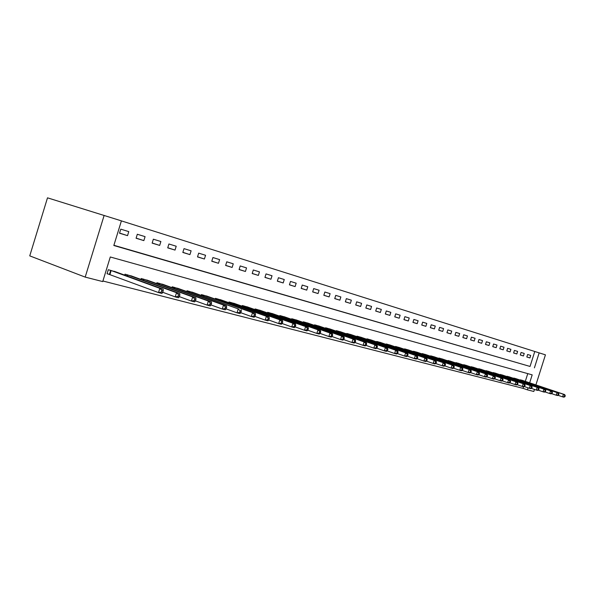 <?xml version="1.0" encoding="UTF-8"?>
<svg xmlns="http://www.w3.org/2000/svg" width="595" height="595" viewBox="0 0 595 595"><rect width="100%" height="100%" fill="white"/><g stroke="black" fill="none" stroke-linecap="round" stroke-linejoin="round"><path stroke-width="0.89" d="M113.89 245.281L530.041 366.446L534.779 351.496L545.437 354.843L535.894 384.92M530.041 366.446L113.823 245.497L121.402 220.864L47.503 197.83L29.75 255.872L85.189 277.106L102.727 281.576L110.291 256.981L532.183 374.857L529.662 382.823M534.779 351.496L121.395 220.886M119.521 233.21L127.538 235.65L128.773 231.619L120.77 229.157L119.521 233.21M136.084 238.245L143.849 240.611L145.076 236.639L137.311 234.251L136.084 238.245M152.142 243.124L159.676 245.415L160.881 241.511L153.354 239.19L152.142 243.124M167.716 247.862L175.027 250.086L176.217 246.233L168.913 243.987L167.716 247.862M182.829 252.451L189.931 254.615L191.107 250.822L184.011 248.636L182.829 252.451M197.51 256.914L204.405 259.011L205.565 255.277L198.678 253.15L197.51 256.914M211.768 261.25L218.469 263.288L219.607 259.606L212.921 257.538L211.768 261.25M225.624 265.459L232.139 267.438L233.262 263.808L226.762 261.807L225.624 265.459M239.093 269.557L245.43 271.476L246.538 267.899L240.216 265.95L239.093 269.557M252.198 273.536L258.356 275.411L259.457 271.878L253.299 269.981L252.198 273.536M264.946 277.411L270.941 279.233L272.027 275.753L266.032 273.901L264.946 277.411M277.352 281.182L283.19 282.952L284.261 279.516L278.43 277.724L277.352 281.182M289.43 284.849L295.113 286.582L296.176 283.19L290.494 281.435L289.43 284.849M301.196 288.426L306.737 290.115L307.779 286.76L302.245 285.057L301.196 288.426M312.658 291.914L318.057 293.551L319.091 290.248L313.699 288.59L312.658 291.914M323.829 295.306L329.095 296.905L330.113 293.647L324.855 292.026L323.829 295.306M334.725 298.616L339.857 300.178L340.861 296.957L335.736 295.373L334.725 298.616M345.345 301.844L350.351 303.368L351.347 300.185L346.35 298.645L345.345 301.844M355.713 304.997L360.6 306.485L361.582 303.338L356.703 301.836L355.713 304.997M365.828 308.069L370.596 309.519L371.57 306.418L366.803 304.945L365.828 308.069M375.698 311.073L380.354 312.487L381.321 309.415L376.665 307.987L375.698 311.073M385.337 314.004L389.889 315.38L390.841 312.353L386.296 310.954L385.337 314.004M394.753 316.86L399.2 318.213L400.137 315.216L395.705 313.848L394.753 316.86M403.953 319.656L408.296 320.98L409.226 318.013L404.89 316.681L403.953 319.656M412.945 322.393L417.192 323.68L418.106 320.75L413.875 319.448L412.945 322.393M421.736 325.063L425.879 326.32L426.794 323.427L422.651 322.148L421.736 325.063M430.326 327.674L434.38 328.909L435.287 326.045L431.234 324.796L430.326 327.674M438.731 330.225L442.695 331.43L443.587 328.604L439.623 327.376L438.731 330.225M446.949 332.724L450.832 333.907L451.717 331.103L447.834 329.913L446.949 332.724M454.989 335.171L458.79 336.324L459.667 333.557L455.874 332.382L454.989 335.171M462.865 337.566L466.584 338.696L467.447 335.952L463.736 334.807L462.865 337.566M470.571 339.901L474.215 341.009L475.07 338.295L471.433 337.179L470.571 339.901M478.12 342.199L481.682 343.285L482.53 340.6L478.968 339.5L478.12 342.199M485.505 344.446L489.001 345.509L489.841 342.846L486.353 341.775L485.505 344.446M492.742 346.647L496.171 347.681L496.996 345.055L493.582 343.999L492.742 346.647M499.837 348.796L503.191 349.815L504.017 347.212L500.663 346.186L499.837 348.796M506.791 350.909L510.071 351.913L510.889 349.332L507.609 348.32L506.791 350.909M513.604 352.984L516.824 353.958L517.628 351.407L514.415 350.418L513.604 352.984M520.283 355.014L523.436 355.974L524.24 353.445L521.086 352.471L520.283 355.014M526.828 357L529.929 357.945L530.718 355.446L527.624 354.486L526.828 357M102.898 281.004L523.087 388.364L523.593 386.78M525.311 381.358L527.765 373.623M116.323 272.079L108.297 269.714L107.048 273.767L109.257 274.347M124.712 275.15L125.017 274.176L132.797 276.474M140.941 279.434L141.223 278.512L148.78 280.728M156.678 283.592L156.954 282.714L164.28 284.864M171.955 287.638L172.215 286.79L179.333 288.88M186.793 291.557L187.038 290.754L193.955 292.777M201.199 295.373L201.437 294.599L208.153 296.563M215.204 299.077L215.435 298.333L221.965 300.244M228.815 302.684L229.038 301.97L235.382 303.822M242.053 306.187L242.262 305.503L248.442 307.31M254.935 309.601L255.136 308.946L261.153 310.694M267.467 312.925L267.668 312.293L273.522 313.996M279.68 316.161L279.866 315.551L285.57 317.209M291.565 319.314L291.751 318.727L297.307 320.341M303.153 322.386L303.324 321.821L308.738 323.39M314.435 325.383L314.606 324.833L319.887 326.365M325.443 328.299L325.614 327.771L330.761 329.266M336.182 331.147L336.339 330.642L341.366 332.092M346.654 333.929L346.811 333.438L351.712 334.859M356.874 336.644L357.022 336.168L361.812 337.551M366.855 339.291L366.996 338.83L371.667 340.184M376.59 341.88L376.732 341.433L381.298 342.75M386.11 344.408L386.244 343.97L390.707 345.264M395.407 346.878L395.541 346.454L399.892 347.711M404.488 349.287L404.615 348.878L408.877 350.113M413.369 351.645L413.495 351.251L417.66 352.456M422.056 353.958L422.175 353.571L426.243 354.746M430.542 356.212L430.661 355.84L434.647 356.985M438.85 358.421L438.969 358.056L442.866 359.179M446.979 360.577L450.906 361.329M454.937 362.697L458.775 363.426M462.724 364.765L466.487 365.486M470.348 366.795L474.029 367.502M477.815 368.781L481.422 369.473M485.133 370.722L488.666 371.406M492.296 372.634L495.761 373.296M499.324 374.5L502.715 375.155M506.204 376.33L509.536 376.977M512.957 378.13L516.215 378.762M519.576 379.885L522.774 380.51M534.459 389.442L533.812 391.473L527.43 389.844L528.07 387.836M523.087 388.364L527.43 389.844M534.407 367.866L539.167 352.865M104.14 215.412L85.189 277.106M127.538 235.65L119.565 233.069M143.849 240.611L136.121 238.112M159.676 245.415L152.179 242.998M175.027 250.086L167.753 247.736M189.931 254.615L182.866 252.332M204.405 259.011L197.547 256.802M218.469 263.288L211.805 261.138M232.139 267.438L225.661 265.355M245.43 271.476L239.13 269.453M258.356 275.411L252.228 273.44M270.941 279.233L264.976 277.315M283.19 282.952L277.382 281.093M295.113 286.582L289.46 284.767M306.737 290.115L301.219 288.344M318.057 293.551L312.68 291.833M329.095 296.905L323.858 295.232M339.857 300.178L334.747 298.541M350.351 303.368L345.368 301.777M360.6 306.485L355.736 304.923M370.596 309.519L365.851 308.002M380.354 312.487L375.72 311.007M389.889 315.38L385.359 313.937M399.2 318.213L394.775 316.8M408.296 320.98L403.975 319.597M417.192 323.68L412.967 322.334M425.879 326.32L421.751 325.004M434.38 328.909L430.341 327.614M442.695 331.43L438.746 330.173M450.832 333.907L446.964 332.672M458.79 336.324L455.011 335.119M466.584 338.696L462.88 337.514M474.215 341.009L470.586 339.857M481.682 343.285L478.135 342.147M489.001 345.509L485.52 344.401M496.171 347.681L492.757 346.602M503.191 349.815L499.852 348.759M510.071 351.913L506.799 350.872M516.824 353.958L513.611 352.939M523.436 355.974L520.29 354.97M529.929 357.945L526.843 356.963M162.688 292.435L163.216 290.739L161.862 290.382L161.334 292.086L162.688 292.435L161.9 293.454L158.515 292.576L159.824 288.33L163.209 289.215L114.203 271.29M107.093 273.626L158.515 292.576L161.334 292.086M110.499 270.301L159.824 288.33L161.862 290.382M163.209 289.215L163.216 290.739M179.326 296.749L179.839 295.075L178.53 294.733L178.017 296.407L179.326 296.749L178.507 297.738L175.227 296.89L176.522 292.71L179.794 293.566L130.744 275.708M162.74 292.286L175.227 296.89L178.017 296.407M127.152 274.749L176.522 292.71L178.53 294.733M179.794 293.566L179.839 295.075M195.428 300.921L195.941 299.278L194.669 298.95L194.163 300.594L195.428 300.921L194.587 301.888L191.412 301.063L192.691 296.95L195.859 297.783L146.779 279.992M179.355 296.645L191.412 301.063L194.163 300.594M143.298 279.062L192.691 296.95L194.669 298.95M195.859 297.783L195.941 299.278M211.032 304.967L211.53 303.353L210.303 303.026L209.804 304.647L211.032 304.967L210.169 305.904L207.09 305.109L208.347 301.063L211.418 301.866L162.346 284.15M195.45 300.862L207.09 305.109L209.804 304.647M158.969 283.25L208.347 301.063L210.303 303.026M211.418 301.866L211.53 303.353M240.819 312.687L241.31 311.118L240.149 310.821L239.659 312.39L240.819 312.687L239.919 313.58L237.026 312.836L226.145 308.894L226.65 307.295L225.46 306.983L224.962 308.582L226.152 308.887L225.274 309.802L222.285 309.036L223.527 305.049L226.502 305.83L177.451 288.188M211.039 304.945L222.285 309.036L224.962 308.582M174.171 287.311L223.527 305.049L225.46 306.983M226.502 305.83L226.65 307.295M188.935 291.26L238.245 308.909L192.125 292.108M239.659 312.39L237.026 312.836L238.245 308.909L240.149 310.821M241.131 309.668L241.31 311.118M255.047 316.376L255.523 314.829L254.407 314.539L253.924 316.086L255.047 316.376L254.125 317.247L251.321 316.525L252.518 312.658L255.322 313.394L206.383 295.916M240.789 312.725L251.321 316.525L253.924 316.086M203.282 295.09L252.518 312.658L254.407 314.539M255.322 313.394L255.523 314.829M268.851 319.954L269.327 318.437L268.241 318.147L267.765 319.671L268.851 319.954L267.914 320.809L265.192 320.103L266.374 316.295L269.096 317.009L220.232 299.62M254.987 316.436L265.192 320.103L267.765 319.671M217.22 298.816L266.374 316.295L268.241 318.147M269.096 317.009L269.327 318.437M282.261 323.435L282.729 321.932L281.673 321.657L281.204 323.159L282.261 323.435L281.309 324.26L278.661 323.583L279.829 319.827L282.476 320.519L233.709 303.219M268.769 320.036L278.661 323.583L281.204 323.159M230.778 302.438L279.829 319.827L281.673 321.657M282.476 320.519L282.729 321.932M295.284 326.811L295.745 325.331L294.718 325.063L294.257 326.543L295.284 326.811L294.324 327.622L291.751 326.96L292.904 323.256L295.47 323.933L246.806 306.715M282.149 323.531L291.751 326.96L294.257 326.543M243.957 305.956L292.904 323.256L294.718 325.063M295.47 323.933L295.745 325.331M307.942 330.091L308.403 328.633L307.399 328.373L306.946 329.831L307.942 330.091L306.968 330.887L304.469 330.24L305.607 326.588L308.106 327.25L259.561 310.129M295.15 326.923L304.469 330.24L306.946 329.831M256.787 309.385L305.607 326.588L307.399 328.373M308.106 327.25L308.403 328.633M320.251 333.282L320.698 331.846L319.731 331.586L319.277 333.029L320.251 333.282L319.262 334.055L316.83 333.431L317.953 329.831L320.385 330.47L271.975 313.439M307.786 330.218L316.83 333.431L319.277 333.029M269.275 312.717L317.953 329.831L319.731 331.586M320.385 330.47L320.698 331.846M332.218 336.383L332.664 334.963L331.72 334.717L331.274 336.138L332.218 336.383L331.222 337.142L328.857 336.532L329.965 332.984L332.33 333.602L284.06 316.674M320.073 333.423L328.857 336.532L331.274 336.138M281.428 315.967L329.965 332.984L331.72 334.717M332.33 333.602L332.664 334.963M343.865 339.403L344.304 338.005L343.382 337.767L342.951 339.165L343.865 339.403L342.861 340.147L340.556 339.552L341.649 336.049L343.947 336.658L295.834 319.82M332.017 336.539L340.556 339.552L342.951 339.165M293.276 319.136L341.649 336.049L343.382 337.767M343.947 336.658L344.304 338.005M355.2 342.341L355.632 340.965L354.739 340.727L354.308 342.11L355.2 342.341L354.181 343.07L351.942 342.489L353.021 339.038L355.26 339.626L307.303 322.884M343.642 339.567L351.942 342.489L354.308 342.11M304.811 322.215L353.021 339.038L354.739 340.727M355.26 339.626L355.632 340.965M366.237 345.204L366.669 343.843L365.799 343.613L365.367 344.974L366.237 345.204L365.211 345.911L363.032 345.353L364.103 341.947L366.282 342.519L318.489 325.867M354.962 342.512L363.032 345.353L365.367 344.974M316.057 325.22L364.103 341.947L365.799 343.613M366.282 342.519L366.669 343.843M376.992 347.986L377.416 346.647L376.561 346.424L376.144 347.77L376.992 347.986L375.958 348.685L373.831 348.135L374.887 344.773L377.007 345.331L329.392 328.782M365.977 345.383L373.831 348.135L376.144 347.77M327.019 328.15L374.887 344.773L376.561 346.424M377.007 345.331L377.416 346.647M387.464 350.708L387.88 349.377L387.055 349.161L386.638 350.492L387.464 350.708L386.423 351.385L384.355 350.857L385.396 347.532L387.464 348.075L340.035 331.623M376.709 348.179L384.355 350.857L386.638 350.492M337.715 331.006L385.396 347.532L387.055 349.161M387.464 348.075L387.88 349.377M397.676 353.348L398.085 352.039L397.281 351.831L396.872 353.14L397.676 353.348L396.627 354.018L394.611 353.497L395.638 350.224L397.661 350.753L350.41 334.397M387.166 350.901L394.611 353.497L396.872 353.14M348.149 333.795L395.638 350.224L397.281 351.831M397.661 350.753L398.085 352.039M407.635 355.929L408.036 354.635L407.248 354.434L406.846 355.728L407.635 355.929L406.578 356.591L404.607 356.078L405.626 352.842L407.597 353.363L360.54 337.105M397.356 353.556L404.607 356.078L406.846 355.728M358.339 336.517L405.626 352.842L407.248 354.434M407.597 353.363L408.036 354.635M417.34 358.45L417.742 357.171L416.976 356.97L416.574 358.25L417.34 358.45L416.284 359.09L414.365 358.599L415.37 355.401L417.288 355.907L370.432 339.745M407.3 356.137L414.365 358.599L416.574 358.25M368.275 339.172L415.37 355.401L416.976 356.97M417.288 355.907L417.742 357.171M426.808 360.905L427.21 359.64L426.459 359.447L426.065 360.711L426.808 360.905L425.752 361.537L423.878 361.053L424.867 357.892L426.741 358.391L380.086 342.326M416.991 358.659L423.878 361.053L426.065 360.711M377.981 341.768L424.867 357.892L426.459 359.447M426.741 358.391L427.21 359.64M436.053 363.3L436.447 362.058L435.719 361.864L435.324 363.114L436.053 363.3L434.99 363.917L433.16 363.448L434.142 360.332L435.971 360.808L389.524 344.847M426.444 361.12L433.16 363.448L435.324 363.114M387.464 344.297L434.142 360.332L435.719 361.864M435.971 360.808L436.447 362.058M445.082 365.642L445.469 364.408L444.755 364.222L444.368 365.456L445.082 365.642L444.011 366.245L442.226 365.784L443.201 362.705L444.986 363.173L398.739 347.309M435.674 363.523L442.226 365.784L444.368 365.456M396.731 346.773L443.201 362.705L444.755 364.222M444.986 363.173L445.469 364.408M453.888 367.926L454.275 366.706L453.576 366.527L453.197 367.74L453.888 367.926L452.825 368.521L451.077 368.074L452.036 365.025L453.784 365.486L407.746 349.719M444.688 365.865L451.077 368.074L453.197 367.74M405.783 349.191L452.036 365.025L453.576 366.527M453.784 365.486L454.275 366.706M462.501 370.157L462.88 368.952L462.196 368.774L461.817 369.978L462.501 370.157L461.43 370.745L459.719 370.298L460.671 367.293L462.374 367.74L416.552 352.069M453.479 368.149L459.719 370.298L461.817 369.978M414.633 351.556L460.671 367.293L462.196 368.774M462.374 367.74L462.88 368.952M470.905 372.336L471.285 371.146L470.615 370.975L470.243 372.165L470.905 372.336L469.834 372.909L468.168 372.477L469.105 369.51L470.771 369.941L425.165 354.367M462.077 370.387L468.168 372.477L470.243 372.165M423.29 353.869L469.105 369.51L470.615 370.975M470.771 369.941L471.285 371.146M479.124 374.463L479.496 373.288L478.849 373.117L478.477 374.3L479.124 374.463L478.053 375.029L476.424 374.612L477.354 371.674L478.975 372.098L433.591 356.621M470.474 372.567L476.424 374.612L478.477 374.3M431.754 356.13L477.354 371.674L478.849 373.117M478.975 372.098L479.496 373.288M487.156 376.546L487.528 375.386L486.889 375.222L486.524 376.382L487.156 376.546L486.085 377.104L484.494 376.695L485.408 373.786L487 374.203L441.832 358.822M478.678 374.701L484.494 376.695L486.524 376.382M440.032 358.339L485.408 373.786L486.889 375.222M487 374.203L487.528 375.386M495.01 378.584L495.375 377.431L494.757 377.275L494.393 378.42L495.01 378.584L493.939 379.134L492.377 378.725L493.292 375.854L494.847 376.263L449.894 360.979M486.703 376.784L492.377 378.725L494.393 378.42M448.139 360.503L493.292 375.854L494.757 377.275M494.847 376.263L495.375 377.431M502.693 380.577L503.058 379.439L502.448 379.283L502.083 380.421L502.693 380.577L501.615 381.112L500.098 380.718L500.997 377.877L502.515 378.279L457.786 363.084M494.542 378.822L500.098 380.718L502.083 380.421M456.068 362.623L500.997 377.877L502.448 379.283M502.515 378.279L503.058 379.439M510.213 382.526L510.57 381.402L509.974 381.246L509.618 382.369L510.213 382.526L509.134 383.054L507.639 382.667L508.532 379.855L510.019 380.25L465.513 365.151M502.217 380.815L507.639 382.667L509.618 382.369M463.832 364.698L508.532 379.855L509.974 381.246M510.019 380.25L510.57 381.402M517.561 384.43L517.918 383.314L517.338 383.165L516.981 384.281L517.561 384.43L516.49 384.95L515.025 384.571L515.91 381.789L517.367 382.176L473.077 367.175M509.722 382.764L515.025 384.571L516.981 384.281M471.433 366.728L515.91 381.789L517.338 383.165M517.367 382.176L517.918 383.314M524.76 386.296L525.11 385.196L524.537 385.047L524.188 386.148L524.76 386.296L523.682 386.81L522.254 386.438L523.131 383.686L524.552 384.058L480.492 369.153M517.062 384.668L522.254 386.438L524.188 386.148M478.878 368.721L523.131 383.686L524.537 385.047M524.552 384.058L525.11 385.196M531.804 388.119L532.153 387.033L531.595 386.884L531.246 387.977L531.804 388.119L530.733 388.624L529.334 388.267L530.197 385.545L531.588 385.91L487.751 371.094M524.255 386.534L529.334 388.267L531.246 387.977M486.167 370.67L530.197 385.545L531.595 386.884M531.588 385.91L532.153 387.033M538.706 389.911L539.048 388.832L538.497 388.691L538.155 389.77L538.706 389.911L537.627 390.402L536.259 390.052L537.114 387.36L538.482 387.717L494.869 372.991M531.29 388.364L536.259 390.052L538.155 389.77M493.315 372.574L537.114 387.36L538.497 388.691M538.482 387.717L539.048 388.832M545.459 391.659L545.801 390.595L545.265 390.454L544.923 391.525L545.459 391.659L544.388 392.15L543.049 391.8L543.889 389.137L545.228 389.487L501.838 374.857M538.178 390.149L543.049 391.8L544.923 391.525M500.321 374.448L543.889 389.137L545.265 390.454M545.228 389.487L545.801 390.595M552.078 393.377L552.413 392.321L551.892 392.187L551.558 393.243L552.078 393.377L551.007 393.86L549.691 393.518L550.531 390.878L551.84 391.227L508.673 376.68M544.931 391.904L549.691 393.518L551.558 393.243M507.185 376.285L550.531 390.878L551.892 392.187M551.84 391.227L552.413 392.321M558.564 395.058L558.898 394.016L558.385 393.883L558.051 394.924L558.564 395.058L557.493 395.534L556.206 395.199L557.039 392.588L558.318 392.923L515.374 378.472M551.543 393.622L556.206 395.199L558.051 394.924M513.909 378.078L557.039 392.588L558.385 393.883M558.318 392.923L558.898 394.016M564.923 396.709L565.25 395.675L564.744 395.541L564.417 396.575L564.923 396.709L563.852 397.17L562.587 396.843L563.413 394.262L564.67 394.589L521.941 380.227M558.013 395.303L562.587 396.843L564.417 396.575M520.513 379.841L563.413 394.262L564.744 395.541M564.67 394.589L565.25 395.675M109.45 274.407L110.692 270.368M109.911 274.57L111.161 270.524M126.988 275.976L127.345 274.816M127.442 276.147L127.806 274.972M143.15 280.238L143.492 279.129M143.603 280.401L143.945 279.286M158.828 284.373L159.155 283.309M159.281 284.536L159.609 283.465M174.045 288.389L174.357 287.37M174.499 288.553L174.811 287.526M188.823 292.286L189.121 291.319M189.269 292.45L189.574 291.476M203.178 296.079L203.468 295.15M203.624 296.236L203.914 295.306M217.13 299.761L217.406 298.876M217.569 299.925L217.852 299.025M230.689 303.346L230.957 302.498M231.135 303.51L231.403 302.647M243.883 306.834L244.136 306.016M244.322 306.99L244.582 306.165M256.72 310.233L256.966 309.445M257.152 310.389L257.404 309.593M269.208 313.535L269.446 312.777M269.647 313.691L269.885 312.925M281.375 316.756L281.606 316.027M281.807 316.912L282.037 316.168M293.223 319.894L293.439 319.188M293.647 320.043L293.87 319.337M304.766 322.951L304.982 322.267M305.19 323.1L305.406 322.416M316.019 325.934L316.228 325.272M316.443 326.082L316.652 325.42M326.99 328.842L327.191 328.202M327.414 328.983L327.614 328.343M337.692 331.675L337.886 331.058M338.109 331.817L338.302 331.199M348.127 334.442L348.313 333.847M348.544 334.583L348.73 333.988M358.316 337.142L358.495 336.569M358.733 337.283L358.911 336.703M368.26 339.782L368.439 339.224M368.669 339.924L368.848 339.358M377.974 342.356L378.145 341.813M378.383 342.497L378.554 341.954M387.464 344.869L387.628 344.349M387.866 345.011L388.029 344.483M396.731 347.331L396.887 346.826M397.133 347.465L397.289 346.959M405.783 349.734L405.939 349.243M406.184 349.867L406.34 349.377M414.641 352.084L414.789 351.608M415.035 352.218L415.184 351.742M423.298 354.382L423.439 353.921M423.692 354.516L423.833 354.047M431.762 356.628L431.903 356.182M432.156 356.762L432.297 356.308M440.047 358.83L440.181 358.391M440.434 358.964L440.575 358.517M448.154 360.979L448.288 360.555M448.533 361.113L448.675 360.682M456.082 363.084L456.216 362.675M456.469 363.218L456.596 362.801M463.847 365.151L463.974 364.75M464.226 365.278L464.36 364.876M471.448 367.167L471.575 366.78M471.828 367.293L471.954 366.899M478.901 369.145L479.02 368.766M479.272 369.272L479.399 368.893M486.197 371.087L486.308 370.715M486.569 371.213L486.688 370.841"/></g></svg>
